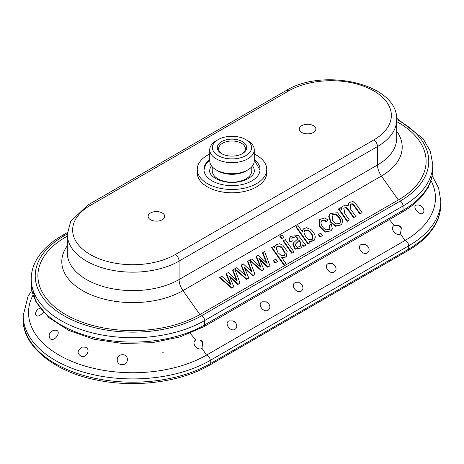 <?xml version="1.0" encoding="UTF-8"?>
<svg xmlns="http://www.w3.org/2000/svg" width="464" height="464" viewBox="0 0 464 464"><rect width="100%" height="100%" fill="white"/><g stroke="black" fill="none" stroke-linecap="round" stroke-linejoin="round"><path stroke-width="0.7" d="M254.266 159.575A28.066 16.199 180 0 1 260.066 169.441A28.066 16.199 180 0 1 251.842 180.896A28.066 16.199 180 0 1 221.258 184.405A28.066 16.199 180 0 1 203.934 169.441A28.066 16.199 180 0 1 209.734 159.575M361.131 244.54L365.516 244.545L368.045 246.616C369.657 249.261 369.437 251.366 367.384 252.926C362.848 255.826 356.253 247.016 361.131 244.54M294.976 282.733L299.361 282.738L301.89 284.809C303.502 287.454 303.282 289.559 301.229 291.119C296.693 294.019 290.104 285.209 294.976 282.733M228.827 320.926L233.206 320.931L235.735 323.002C237.348 325.647 237.133 327.752 235.08 329.312C230.538 332.212 223.95 323.402 228.827 320.926M261.899 301.826L266.284 301.832L268.813 303.903C270.425 306.553 270.205 308.659 268.157 310.213C263.616 313.119 257.027 304.303 261.899 301.826M328.054 263.633L332.439 263.639L334.967 265.71C336.58 268.36 336.359 270.466 334.306 272.02C329.771 274.926 323.176 266.11 328.054 263.633M400.438 233.839C395.902 236.71 389.354 227.934 394.185 225.452L398.292 225.324L401.401 227.946L400.438 233.839A106.906 61.724 60 0 1 404.927 240.549A104.238 60.181 0 0 0 430.934 180.461M195.75 340.019L200.135 340.025L202.664 342.096L202.002 348.406C197.397 351.405 190.779 342.536 195.75 340.019A106.906 61.724 60 0 0 190.17 333.343M33.066 295.029A104.238 60.181 0 0 0 79.141 364.165A104.238 60.181 0 0 0 206.486 355.117L404.927 240.549A4.008 2.314 60 0 1 408.703 245.816L408.703 249.093A3.341 1.931 60 0 1 408.013 250.618L209.577 365.185C180.658 382.226 134.949 388.136 96.489 379.981C52.612 371.56 21.97 344.63 23.2 318.925A109.579 63.266 0 0 0 90.845 377.371A109.579 63.266 0 0 0 210.267 363.66A3.341 1.931 60 0 1 209.577 365.185M423.626 212.529C420.413 217.599 410.141 205.204 417.455 204.966A6.415 6.415 0 0 1 423.963 210.876L423.626 212.529M428.376 186.615A6.415 6.415 0 0 1 428.533 187.891L427.013 189.092M254.266 154.036A34.748 20.062 180 0 1 266.748 169.441A34.748 20.062 180 0 1 245.294 187.972A34.748 20.062 180 0 1 207.431 183.622A34.748 20.062 180 0 1 197.252 169.441A34.748 20.062 180 0 1 209.734 154.036M197.252 169.441L197.252 172.712A34.748 20.062 0 0 0 207.431 186.893A34.748 20.062 0 0 0 245.294 191.243A34.748 20.062 0 0 0 266.748 172.712L266.748 169.441M150.545 219.739A8.288 4.785 180 0 1 148.12 216.357A8.288 4.785 180 0 1 156.403 211.572A8.288 4.785 180 0 1 164.691 216.357A8.288 4.785 180 0 1 159.575 220.777A8.288 4.785 180 0 1 150.545 219.739M301.739 132.449A8.288 4.785 180 0 1 299.309 129.067A8.288 4.785 180 0 1 307.597 124.282A8.288 4.785 180 0 1 315.88 129.067A8.288 4.785 180 0 1 310.764 133.487A8.288 4.785 180 0 1 301.739 132.449M349.328 220L347.507 221.05L338.807 208.725L340.437 207.785L341.661 209.513L341.974 207.28L342.67 206.26L345.866 205.059L348.064 206.028L349.073 202.553L353.04 201.544L356.108 204.177L362.077 212.64L360.267 213.684L353.336 204.218L352.066 203.696L350.146 204.444L350.662 209.148L355.714 216.311L353.899 217.361L348.244 209.351L346.324 207.524L343.841 208.075L344.816 213.602L349.328 220L347.171 221.386L338.471 209.061L338.807 208.725M346.324 207.524L343.685 208.255M355.714 216.311L353.562 217.697L347.913 209.687L345.993 207.86M341.463 224.791L335.379 226.252L330.612 222.279L328.692 216.247L330.293 213.463L337.531 212.732L342.913 220.052L341.632 224.622L335.71 225.916L330.948 221.943L329.022 215.911L330.293 213.463M330.159 227.981L329.434 225.127L331.412 224.361L332.259 228.561L331.151 230.695L325.415 231.872L319.539 225.927L319.974 219.408L324.638 217.947L328.1 220.006L326.546 221.34L324.33 219.994L321.674 220.765L320.891 222.685C321.471 225.771 323.153 228.172 325.937 229.895L329.498 229.309L330.159 227.981L329.829 228.317L329.098 225.469L329.434 225.127M339.77 223.433L340.408 221.601C340.002 218.619 338.337 216.265 335.414 214.53L331.864 214.977M340.744 221.264C340.338 218.283 338.668 215.928 335.75 214.194L332.021 214.803L332.816 220.858L336.22 223.886L339.95 223.271L340.408 221.601M331.151 230.695L325.084 232.209L319.209 226.27L319.644 219.745L319.974 219.408M322.434 235.526L320.357 236.727L318.681 234.349L320.757 233.148L322.434 235.526L320.021 237.063L318.345 234.685L318.681 234.349M302.105 231.287L303.392 228.926L306.373 227.702L311.054 229.639C313.89 232.389 315.282 235.057 315.23 237.643L314.047 240.596L308.896 241.17L309.987 242.713L307.963 244.023L295.957 227.012L298.114 225.626L302.395 231.693L303.392 228.926M309.987 242.713L307.963 244.023M308.299 243.687L296.293 226.676M299.964 246.494L300.475 245.694L300.66 243.554L298.984 240.596M298.219 241.46L295.556 244.035L295.319 245.131L297.296 247.341L300.138 246.332L300.805 245.357L300.991 243.211L299.274 240.195L295.928 243.565M293.642 242.736L298.114 238.554L295.957 236.501L292.401 237.719L291.844 238.606L292.233 240.961L290.249 241.709L289.553 239.128L290.29 236.953L290.835 236.309L298.422 235.492L304.552 243.768L306.06 244.98L304.152 246.082L302.719 244.772L301.194 247.962L295.377 248.907L293.149 243.844L294.118 242.243L292.819 244.18L295.046 249.249L301.194 247.962M306.06 244.98L303.821 246.419L302.383 245.108M304.152 246.082L303.821 246.419M274.392 247.509L274.723 246.14L275.645 244.957L279.519 243.704L282.727 245.085L287.199 251.198L286.317 256.609L283.527 257.764L281.555 257.334L285.789 263.332L283.632 264.724L271.597 247.672L273.592 246.378L274.717 247.979L275.053 245.804L274.723 246.14M275.053 245.804L275.645 244.957M285.789 263.332L283.632 264.724M283.962 264.387L271.933 247.335M277.46 261.487L275.384 262.688L273.708 260.31L275.784 259.115L277.46 261.487L275.053 263.024L273.371 260.652L273.708 260.31M275.384 262.688L275.053 263.024M263.778 269.393L261.876 270.489L249.881 260.066L251.766 258.976L261 267.38L256.383 256.314L258.257 255.229L267.113 263.5L262.868 252.567L264.637 251.546L269.973 265.814L268.082 266.904L259.26 258.651L263.778 269.393L261.539 270.825L249.823 260.64M261.157 260.513L260.826 260.849L259.736 259.782M268.082 266.904L267.751 267.241L260.826 260.849M269.973 265.814L267.751 267.241M262.868 252.567L262.537 252.903L266.388 262.821M256.383 256.314L256.053 256.65L259.434 264.851L259.765 264.515M260.217 266.667L259.434 264.851M245.236 275.314L241.071 265.298L241.402 264.961L243.281 263.877L252.138 272.148L247.886 261.215L247.556 261.551L251.407 271.469M247.886 261.215L249.661 260.194L254.997 274.462L253.106 275.552L244.284 267.299L248.797 278.04L246.894 279.137L234.906 268.714L236.785 267.624L246.024 276.028L244.789 273.163L244.453 273.505M244.789 273.163L241.402 264.961M246.894 279.137L246.558 279.473L234.848 269.288M248.797 278.04L246.558 279.473M233.821 286.688L231.913 287.784L219.924 277.362L221.809 276.271L231.043 284.676L226.426 273.609L228.3 272.525L237.156 280.795L232.911 269.862L234.68 268.842L240.016 283.11L238.125 284.2L229.303 275.947L233.821 286.688L233.485 287.025L231.582 288.121L219.588 277.698L219.924 277.362M231.2 277.808L230.869 278.145L229.779 277.078M238.125 284.2L237.788 284.536L230.869 278.145M240.016 283.11L237.788 284.536M232.911 269.862L232.574 270.199L236.431 280.117M226.426 273.609L226.09 273.946L229.477 282.153L229.808 281.816M230.26 283.962L229.477 282.153M222.099 153.891A13.363 7.714 180 0 1 218.637 148.706A13.363 7.714 180 0 1 226.884 141.578A13.363 7.714 180 0 1 241.448 143.248A13.363 7.714 180 0 1 245.363 148.706A13.363 7.714 180 0 1 241.901 153.891M164.111 352.153L162.203 352.193L164.111 352.153M82.476 347.078L85.417 347.2C90.735 348.795 87.209 357.547 81.681 356.532C76.676 353.672 76.937 350.523 82.476 347.078M43.419 312.318C39.452 316.471 36.801 317.127 35.467 314.279A6.415 6.415 0 0 1 40.078 308.276M54.514 330.252C62.918 329.307 55.112 343.053 49.903 338.517L49.074 335.211A6.415 6.415 0 0 1 54.514 330.252M122.16 354.751C129.369 354.084 128.998 365.313 121.829 364.6C115.466 364.472 115.774 354.78 122.16 354.751M67.297 236.159L65.691 237.087A94.882 54.781 0 0 0 65.691 314.557A94.882 54.781 0 0 0 199.874 314.557L398.309 199.99A94.882 54.781 0 0 0 396.703 121.614M341.307 209.015L341.643 207.617L342.67 206.26M347.507 221.05L347.171 221.386M347.704 205.761L349.073 202.553M362.077 212.64L359.931 214.02L353 204.554L351.729 204.038L349.989 204.618M328.1 220.006L326.209 221.676L323.994 220.33L321.517 220.939M329.324 229.471L329.829 228.317M314.047 240.596L309.384 241.854M297.204 239.575L297.784 238.89L295.626 236.837L292.245 237.893M292.233 240.961L289.919 242.046L289.223 239.465L289.959 237.29L290.835 236.309M293.66 252.283L291.839 253.332L283.139 241.007L283.475 240.671L285.296 239.615L293.996 251.946L293.66 252.283M283.353 237.672L281.526 238.722L279.833 236.321L281.99 234.935L283.684 237.336L283.353 237.672M286.143 256.772L283.197 258.1L281.973 257.926M254.997 274.462L252.77 275.889L244.76 268.43M312.133 239.407L312.701 237.591C312.139 234.5 310.474 232.122 307.725 230.463L304.564 230.701M360.267 213.684L359.931 214.02M352.066 203.696L351.729 204.038M353.899 217.361L353.562 217.697M252.549 165.81A22.284 12.864 180 0 1 254.284 170.787C254.446 172.121 253.901 176.581 244.047 180.508C238.339 182.422 232.244 182.903 225.771 181.946C211.92 179.237 209.136 172.759 209.716 170.787A22.284 12.864 180 0 1 211.451 165.81M251.778 166.762L251.778 170.787A19.778 11.42 180 0 1 232 182.207A19.778 11.42 180 0 1 212.222 170.787L212.222 166.762M247.741 140.708L245.85 139.618L247.741 140.708A22.266 12.853 180 0 1 254.266 149.797L254.266 160.863A22.266 12.853 180 0 1 247.741 169.952L245.984 170.967A19.778 11.42 180 0 1 218.016 170.967L216.259 169.952A22.266 12.853 180 0 1 209.734 160.863L209.734 149.797A22.266 12.853 180 0 1 216.259 140.708L218.15 139.618A19.592 11.31 180 0 1 245.85 139.618L245.85 139.618A19.592 11.31 180 0 1 245.85 155.614A19.592 11.31 180 0 1 218.15 155.614A19.592 11.31 180 0 1 218.15 139.618M247.741 169.952A22.266 12.853 180 0 1 216.259 169.952M254.266 149.797A22.266 12.853 180 0 1 232 162.649A22.266 12.853 180 0 1 209.734 149.797M242.394 141.613A14.697 8.485 180 0 1 242.394 153.619A14.697 8.485 180 0 1 221.606 153.619A14.697 8.485 180 0 1 221.606 141.613A14.697 8.485 180 0 1 242.394 141.613M231.913 287.784L231.582 288.121M253.106 275.552L252.77 275.889M246.181 269.161L245.845 269.497M261.876 270.489L261.539 270.825M284.484 255.368L285.058 253.57L281.544 247.358L276.875 246.564M285.389 253.234L281.729 246.889L277.031 246.39L276.318 248.472L277.982 252.613L281.306 255.647L284.658 255.212L285.058 253.57M283.684 237.336L281.526 238.722M281.863 238.386L280.169 235.985M293.996 251.946L291.839 253.332M292.169 252.996L283.475 240.671M293.149 243.844L292.819 244.18M298.114 238.554L297.784 238.89M290.249 241.709L289.919 242.046M308.055 230.127L304.72 230.527L303.995 232.522L305.55 236.466L308.34 239.366L312.313 239.25L313.032 237.255C312.469 234.163 310.81 231.785 308.055 230.127L307.725 230.463M320.357 236.727L320.021 237.063M326.546 221.34L326.209 221.676M389.348 219.617A106.906 61.724 60 0 1 394.185 225.452M202.002 348.406A106.906 61.724 60 0 1 206.486 355.117A4.008 2.314 60 0 1 210.267 360.383L408.703 245.816A109.579 63.266 0 0 0 440.8 201.08L440.8 204.357C440.783 210.714 439.269 216.897 436.253 222.917C430.725 233.682 421.318 242.916 408.013 250.618M90.26 205.448A60.134 34.719 0 0 0 90.26 254.545A60.134 34.719 0 0 0 175.305 254.545L373.74 139.977A60.134 34.719 0 0 0 373.74 90.88A60.134 34.719 0 0 0 288.695 90.88L90.26 205.448A5.348 3.086 -120 0 0 87.586 205.181L286.021 90.613A5.348 3.086 60 0 1 288.695 90.88M175.305 254.545A5.348 3.086 60 0 1 179.081 261.093L179.081 279.543L377.522 164.975A65.482 37.804 0 0 0 396.703 138.243L396.703 119.793A65.482 37.804 0 0 1 377.522 146.525L377.522 164.975A13.363 7.714 -120 0 0 381.414 176.047L398.309 199.99M87.586 205.181L70.667 221.485L67.297 234.361A65.482 37.804 0 0 0 107.723 269.288A65.482 37.804 0 0 0 179.081 261.093L377.522 146.525A5.348 3.086 -120 0 0 373.74 139.977M348.244 209.351L347.913 209.687M330.948 221.943L330.612 222.279M329.022 215.911L328.692 216.247M335.71 225.916L335.379 226.252M335.75 214.194L335.414 214.53M325.415 231.872L325.084 232.209M299.814 240.961L299.483 241.297M296.856 242.701L296.519 243.037M300.991 243.211L300.66 243.554M266.052 260.756L265.715 261.099M236.095 278.058L235.758 278.394M67.303 233.978L63.8 235.996A4.008 2.314 60 0 0 61.793 235.799C49.613 242.84 40.919 251.32 35.699 261.226C32.729 267.003 31.239 272.96 31.216 279.096A101.564 58.638 0 0 0 93.914 333.268A101.564 58.638 0 0 0 204.595 320.56L403.036 205.993L403.036 210.354A4.008 2.314 60 0 1 402.207 212.193C414.387 205.152 423.081 196.672 428.301 186.76C431.271 180.989 432.761 175.032 432.784 168.896A101.564 58.638 180 0 1 403.036 210.354L204.595 324.922A4.008 2.314 60 0 1 203.766 326.76L179.899 336.98L152.082 342.705L122.641 343.493L94.059 339.283L68.718 330.403L48.726 317.509L35.769 301.461L31.216 283.463A101.564 58.638 180 0 0 93.914 337.635A101.564 58.638 180 0 0 204.595 324.922L204.595 320.56A4.008 2.314 -120 0 0 201.765 315.648L400.2 201.08A4.008 2.314 60 0 1 403.036 205.993A101.564 58.638 0 0 0 432.784 164.529L430.308 151.171L423.11 138.661L396.656 118.256M31.842 290.191L27.985 296.519L23.2 315.648A109.579 63.266 0 0 0 90.845 374.1A109.579 63.266 0 0 0 210.267 360.383L210.267 363.66L408.703 249.093A109.579 63.266 0 0 0 440.8 204.357M67.297 234.361L67.297 252.81A65.482 37.804 0 0 0 107.723 287.738A65.482 37.804 0 0 0 179.081 279.543A13.363 7.714 -120 0 0 182.973 290.615A70.986 40.983 180 0 1 93.235 295.667A70.986 40.983 180 0 1 67.297 245.81M396.703 131.242A70.986 40.983 180 0 1 381.414 176.047L182.973 290.615L199.874 314.557M63.8 235.996A97.556 56.324 0 0 0 63.8 315.648A97.556 56.324 0 0 0 201.765 315.648M400.2 201.08A97.556 56.324 0 0 0 396.697 119.509M67.297 236.663L65.691 237.087M341.974 207.28L341.643 207.617M354.786 205.917L354.45 206.254M353.336 204.218L353 204.554M251.07 269.41L250.74 269.746M283.527 257.764L283.197 258.1M295.957 236.501L295.626 236.837M289.553 239.128L289.223 239.465M290.29 236.953L289.959 237.29M300.805 245.357L300.475 245.694M313.032 237.255L312.701 237.591M324.33 219.994L323.994 220.33M401.401 227.946A6.415 6.415 0 0 0 398.292 225.324M368.045 246.616A6.415 6.415 0 0 0 365.516 244.545M341.301 224.959L341.632 224.622M440.8 201.08L438.596 188.013L432.158 175.624M23.2 315.648L23.2 318.925M286.021 90.613C323.356 67.292 398.222 83.723 396.703 119.793M61.793 235.799L67.361 232.586M402.207 212.193L203.766 326.76M202.664 342.096A6.415 6.415 0 0 0 200.135 340.025M235.735 323.002A6.415 6.415 0 0 0 233.206 320.931M268.813 303.903A6.415 6.415 0 0 0 266.284 301.832M301.89 284.809A6.415 6.415 0 0 0 299.361 282.738M334.967 265.71A6.415 6.415 0 0 0 332.439 263.639M209.734 160.063L205.511 164.929L203.957 170.079M260.043 170.079L254.266 160.063M285.981 256.946L286.317 256.609M432.784 164.529L432.784 168.896M31.216 279.096L31.216 283.463"/></g></svg>
